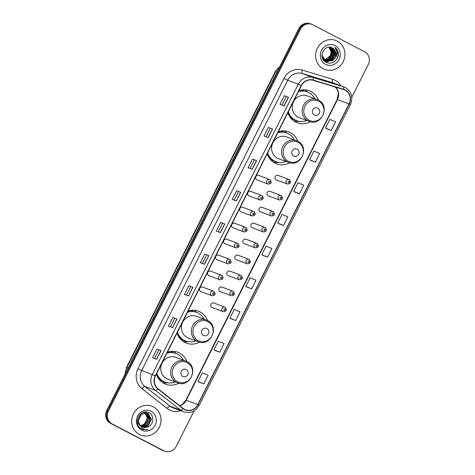 <?xml version="1.0" encoding="UTF-8"?>
<svg xmlns="http://www.w3.org/2000/svg" width="475" height="475" viewBox="0 0 475 475"><rect width="100%" height="100%" fill="white"/><g stroke="black" fill="none" stroke-linecap="round" stroke-linejoin="round"><path stroke-width="0.71" d="M186.895 361.582A17.094 16.067 110.5 0 0 179.425 352.973A17.094 16.067 110.5 0 0 177.733 352.218A17.094 16.067 110.5 0 0 167.449 352.07M156.346 374.146A17.094 16.067 110.5 0 0 164.071 383.497A17.094 16.067 110.5 0 0 165.763 384.251A17.094 16.067 110.5 0 0 178.814 383.194M207.545 320.518A17.094 16.067 110.5 0 0 200.076 311.909A17.094 16.067 110.5 0 0 198.384 311.155A17.094 16.067 110.5 0 0 188.106 311.006M176.997 333.082A17.094 16.067 110.5 0 0 184.722 342.433A17.094 16.067 110.5 0 0 186.414 343.188A17.094 16.067 110.5 0 0 199.47 342.131M297.748 141.176A17.094 16.067 110.5 0 0 290.278 132.567A17.094 16.067 110.5 0 0 288.586 131.812A17.094 16.067 110.5 0 0 278.303 131.658M267.199 153.74A17.094 16.067 110.5 0 0 274.924 163.091A17.094 16.067 110.5 0 0 276.616 163.845A17.094 16.067 110.5 0 0 289.667 162.783M318.398 100.112A17.094 16.067 110.5 0 0 310.929 91.503A17.094 16.067 110.5 0 0 309.237 90.749A17.094 16.067 110.5 0 0 298.959 90.594M287.856 112.676A17.094 16.067 110.5 0 0 295.575 122.028A17.094 16.067 110.5 0 0 297.267 122.782A17.094 16.067 110.5 0 0 310.323 121.719M259 175.507A2.417 2.274 110.5 0 0 255.835 176.742A2.417 2.274 110.5 0 0 257.064 179.936L268.126 184.068A2.417 2.274 -69.5 0 1 266.897 180.88A2.417 2.274 -69.5 0 1 270.061 179.645L258.762 175.406M250.978 191.461A2.417 2.274 110.5 0 0 247.813 192.696A2.417 2.274 110.5 0 0 249.042 195.89L260.104 200.023A2.417 2.274 -69.5 0 1 258.869 196.828A2.417 2.274 -69.5 0 1 262.034 195.593M242.951 207.415A2.417 2.274 110.5 0 0 239.792 208.65A2.417 2.274 110.5 0 0 241.021 211.844L252.077 215.977A2.417 2.274 -69.5 0 1 250.848 212.782A2.417 2.274 -69.5 0 1 254.012 211.547M234.929 223.369A2.417 2.274 110.5 0 0 231.764 224.604A2.417 2.274 110.5 0 0 232.993 227.792L244.055 231.931A2.417 2.274 -69.5 0 1 242.826 228.736A2.417 2.274 -69.5 0 1 245.985 227.501M226.908 239.323A2.417 2.274 110.5 0 0 223.743 240.558A2.417 2.274 110.5 0 0 224.972 243.746L236.027 247.879A2.417 2.274 -69.5 0 1 234.798 244.69A2.417 2.274 -69.5 0 1 237.963 243.455L226.664 239.216M218.88 255.277A2.417 2.274 110.5 0 0 215.721 256.512A2.417 2.274 110.5 0 0 216.95 259.7L228.006 263.833A2.417 2.274 -69.5 0 1 226.777 260.644A2.417 2.274 -69.5 0 1 229.942 259.409M210.858 271.231A2.417 2.274 110.5 0 0 207.694 272.466A2.417 2.274 110.5 0 0 208.923 275.654L219.984 279.787A2.417 2.274 -69.5 0 1 218.755 276.598A2.417 2.274 -69.5 0 1 221.914 275.363M202.837 287.185A2.417 2.274 110.5 0 0 199.672 288.414A2.417 2.274 110.5 0 0 200.901 291.608L211.957 295.741A2.417 2.274 -69.5 0 1 210.728 292.553A2.417 2.274 -69.5 0 1 213.893 291.317M270.275 191.449A2.417 2.274 110.5 0 0 267.11 192.684A2.417 2.274 110.5 0 0 268.339 195.872L279.395 200.005A2.417 2.274 -69.5 0 1 278.166 196.816A2.417 2.274 -69.5 0 1 281.331 195.581M262.248 207.403A2.417 2.274 110.5 0 0 259.083 208.638A2.417 2.274 110.5 0 0 260.318 211.826L271.373 215.959A2.417 2.274 -69.5 0 1 270.144 212.77A2.417 2.274 -69.5 0 1 273.309 211.535M254.226 223.351A2.417 2.274 110.5 0 0 251.061 224.586A2.417 2.274 110.5 0 0 252.29 227.78L263.352 231.913A2.417 2.274 -69.5 0 1 262.117 228.724A2.417 2.274 -69.5 0 1 265.282 227.489M246.198 239.305A2.417 2.274 110.5 0 0 243.04 240.54A2.417 2.274 110.5 0 0 244.269 243.734L255.324 247.867A2.417 2.274 -69.5 0 1 254.095 244.672A2.417 2.274 -69.5 0 1 257.26 243.438L245.961 239.198M278.297 175.495A2.417 2.274 110.5 0 0 275.132 176.73A2.417 2.274 110.5 0 0 276.361 179.918L287.423 184.051A2.417 2.274 -69.5 0 1 286.188 180.862A2.417 2.274 -69.5 0 1 289.352 179.627L278.059 175.388M238.177 255.259A2.417 2.274 110.5 0 0 235.012 256.494A2.417 2.274 110.5 0 0 236.247 259.688L247.303 263.821A2.417 2.274 -69.5 0 1 246.074 260.627A2.417 2.274 -69.5 0 1 249.238 259.392M230.155 271.213A2.417 2.274 110.5 0 0 226.991 272.448A2.417 2.274 110.5 0 0 228.22 275.637L239.281 279.775A2.417 2.274 -69.5 0 1 238.046 276.581A2.417 2.274 -69.5 0 1 241.211 275.346M222.128 287.167A2.417 2.274 110.5 0 0 218.969 288.402A2.417 2.274 110.5 0 0 220.198 291.591L231.254 295.723A2.417 2.274 -69.5 0 1 230.025 292.535A2.417 2.274 -69.5 0 1 233.189 291.3M214.106 303.121A2.417 2.274 110.5 0 0 210.942 304.356A2.417 2.274 110.5 0 0 212.171 307.545L223.232 311.677A2.417 2.274 -69.5 0 1 222.003 308.489A2.417 2.274 -69.5 0 1 225.162 307.254M170.917 351.334A15.645 14.701 -69.5 0 1 172.888 352.581M191.567 310.27A15.645 14.701 -69.5 0 1 193.545 311.517M281.77 130.928A15.645 14.701 -69.5 0 1 283.747 132.175M302.421 89.864A15.645 14.701 -69.5 0 1 304.398 91.111M307.438 91.972A17.094 16.067 110.5 0 0 305.104 89.834M286.787 133.036A17.094 16.067 110.5 0 0 284.454 130.898M196.585 312.378A17.094 16.067 110.5 0 0 194.251 310.246M175.934 353.442A17.094 16.067 110.5 0 0 173.601 351.31M351.785 97.292L368.256 64.547A9.678 9.096 110.5 0 0 364.527 51.704L312.865 24.795A9.678 9.096 110.5 0 0 311.909 24.367L310.252 23.75A9.678 9.096 110.5 0 0 298.793 28.613L106.744 410.453A9.678 9.096 110.5 0 0 110.473 423.296L162.135 450.205A9.678 9.096 110.5 0 0 163.091 450.633L163.922 450.941A9.678 9.096 110.5 0 1 162.967 450.514A9.678 9.096 110.5 0 0 163.922 450.941L164.748 451.25A9.678 9.096 110.5 0 0 176.207 446.387L194.073 410.869M311.077 24.059A9.678 9.096 110.5 0 0 299.618 28.922L107.576 410.762A9.678 9.096 110.5 0 0 111.298 423.605L162.967 450.514L111.298 423.605A9.678 9.096 110.5 0 1 107.576 410.762L299.618 28.922A9.678 9.096 110.5 0 1 311.077 24.059M337.244 41.129A15.485 14.553 110.5 0 0 335.718 40.446A15.485 14.553 110.5 0 0 316.997 49.032A15.485 14.553 110.5 0 0 323.344 68.774A15.485 14.553 110.5 0 0 324.87 69.457A15.485 14.553 110.5 0 0 343.591 60.871A15.485 14.553 110.5 0 0 337.244 41.129A15.485 14.553 110.5 0 0 335.718 40.446A15.485 14.553 110.5 0 0 316.997 49.032A15.485 14.553 110.5 0 0 323.344 68.774A15.485 14.553 110.5 0 0 324.87 69.457A15.485 14.553 110.5 0 0 343.591 60.871A15.485 14.553 110.5 0 0 337.244 41.129M153.312 406.843A15.485 14.553 110.5 0 0 151.78 406.161A15.485 14.553 110.5 0 0 133.065 414.746A15.485 14.553 110.5 0 0 139.407 434.488A15.485 14.553 110.5 0 0 140.938 435.171A15.485 14.553 110.5 0 0 159.653 426.586A15.485 14.553 110.5 0 0 153.312 406.843A15.485 14.553 110.5 0 0 151.78 406.161A15.485 14.553 110.5 0 0 133.065 414.746A15.485 14.553 110.5 0 0 139.407 434.488A15.485 14.553 110.5 0 0 140.938 435.171A15.485 14.553 110.5 0 0 159.653 426.586A15.485 14.553 110.5 0 0 153.312 406.843M345.088 90.167A10.325 9.702 -69.5 0 1 349.06 103.865L197.802 404.617A10.325 9.702 -69.5 0 1 185.577 409.8A10.325 9.702 -69.5 0 1 183.13 408.423L157.997 388.722A10.325 9.702 -69.5 0 1 155.444 375.939L301.435 85.672A10.325 9.702 -69.5 0 1 313.114 80.299L343.52 89.526A10.325 9.702 -69.5 0 1 344.066 89.71A10.325 9.702 -69.5 0 1 345.088 90.167M345.2 89.935A10.581 9.945 110.5 0 0 343.597 89.276L313.191 80.055A10.581 9.945 110.5 0 0 301.221 85.559L155.23 375.826A10.581 9.945 110.5 0 0 157.842 388.93L182.976 408.631A10.581 9.945 110.5 0 0 198.016 404.724L349.273 103.978A10.581 9.945 110.5 0 0 345.2 89.935M199.69 382.327L203.822 383.877L208.169 375.238L202.374 372.804L198.027 381.443L199.732 382.345M215.62 350.651L219.753 352.201L224.099 343.562L218.304 341.127L213.964 349.766L215.662 350.669M231.551 318.974L235.683 320.524L240.029 311.885L234.24 309.451L229.894 318.09L231.592 318.992M247.487 287.298L251.613 288.848L255.96 280.208L250.171 277.774L245.824 286.413L247.523 287.316M327.144 128.915L331.271 130.465L335.617 121.826L329.828 119.397L325.482 128.036L327.18 128.939M311.208 160.592L315.341 162.141L319.687 153.502L313.898 151.074L309.552 159.713L311.25 160.615M295.278 192.268L299.41 193.818L303.757 185.179L297.962 182.75L293.621 191.389L295.319 192.292M279.348 223.945L283.48 225.494L287.826 216.855L282.031 214.421L277.685 223.06L279.389 223.968M263.417 255.621L267.55 257.171L271.89 248.532L266.101 246.098L261.755 254.737L263.453 255.639M311.909 24.367A9.678 9.096 110.5 0 0 300.443 29.23L108.401 411.071A9.678 9.096 110.5 0 0 112.13 423.914L163.792 450.822A9.678 9.096 110.5 0 0 164.748 451.25M188.539 295.967L184.407 294.423L188.753 285.784L192.886 287.327L188.539 295.967M172.609 327.643L168.477 326.099L172.823 317.46L176.955 319.004L172.609 327.643M156.679 359.32L152.546 357.776L156.893 349.137L161.025 350.681L156.679 359.32M236.336 200.937L232.204 199.393L236.55 190.754L240.683 192.298L236.336 200.937M252.267 169.266L248.134 167.717L252.48 159.078L256.613 160.627L252.267 169.266M268.197 137.59L264.064 136.04L268.411 127.401L272.543 128.951L268.197 137.59M284.133 105.913L279.995 104.363L284.341 95.724L288.473 97.274L284.133 105.913M204.476 264.29L200.337 262.746L204.683 254.107L208.816 255.651L204.476 264.29M220.406 232.613L216.273 231.07L220.614 222.431L224.752 223.974L220.406 232.613M220.614 222.431L224.752 223.974M204.683 254.107L208.816 255.651M284.341 95.724L288.473 97.274M268.411 127.401L272.543 128.951M252.48 159.078L256.613 160.627M236.55 190.754L240.683 192.298M156.893 349.137L161.025 350.681M172.823 317.46L176.955 319.004M188.753 285.784L192.886 287.327M267.55 257.171L261.755 254.737M283.48 225.494L277.685 223.06M299.41 193.818L293.621 191.389M315.341 162.141L309.552 159.713M331.271 130.465L325.482 128.036M251.613 288.848L245.824 286.413M235.683 320.524L229.894 318.09M219.753 352.201L213.964 349.766M203.822 383.877L198.027 381.443M218.263 231.818L222.49 223.404M234.193 200.141L238.42 191.728M250.123 168.465L254.357 160.051M266.059 136.788L270.287 128.375M281.99 105.112L286.217 96.704M202.332 263.488L206.56 255.081M186.402 295.165L190.629 286.757M170.466 326.842L174.699 318.434M154.535 358.518L158.769 350.111M324.698 60.592L323.148 59.494M330.618 47.322L334.186 53.313L330.737 59.761L325.464 60.836M335.344 57.736A7.291 6.852 110.5 0 0 332.536 48.058C324.455 43.065 317.3 58.039 325.856 62.112C331.497 65.675 339.417 59.583 338.265 52.927C337.85 50.576 336.728 48.711 334.905 47.34C337.63 50.475 337.772 53.942 335.344 57.736L332.809 60.533L326.468 61.305L325.731 60.978L321.931 55.005M330.832 47.369L331.758 47.767L335.219 53.699L331.77 60.147L325.957 61.091M325.47 60.883L322.181 57.202M330.927 47.405L331.503 47.666L334.958 53.604L331.514 60.046L325.832 61.032M329.579 47.197L332.12 52.541L328.67 58.989L324.532 60.188M329.436 47.191L331.859 52.446L328.415 58.888L324.419 60.093M330.125 47.245L333.153 52.927L329.703 59.375L324.989 60.533M329.988 47.227L332.892 52.832L329.448 59.274L324.876 60.45M330.505 47.304L333.925 53.218L330.481 59.66L325.345 60.764M332.536 48.058L335.991 53.99L332.548 60.438L326.337 61.257M335.017 45.564A10.515 9.886 110.5 0 0 321.522 50.38A10.515 9.886 110.5 0 0 325.571 64.339A10.515 9.886 110.5 0 0 339.067 59.523A10.515 9.886 110.5 0 0 335.017 45.564M328.997 47.197L331.087 52.155L330.178 55.801A7.291 6.852 110.5 0 0 328.872 47.209M330.178 55.801L324.609 60.093M334.905 47.34L338.23 54.085L337.434 57.962M332.981 48.313L333.278 48.883M333.438 49.252L334.079 52.125M331.366 59.292L328.837 61.138M328.433 61.322L327.75 61.59M327.631 61.625L325.696 62.017M331.948 47.928L332.245 48.498M332.405 48.866L333.046 51.739M330.333 58.906L327.803 60.752M327.4 60.937L326.717 61.198M326.432 61.293L325.06 61.584M333.147 48.42L333.48 49.103M333.664 49.548L334.18 53.574M332.429 58.229L329.223 61.055M328.753 61.287L327.952 61.608M327.815 61.655L325.779 62.065M314.331 115.009A3.871 3.64 110.5 0 0 319.295 113.234A3.871 3.64 110.5 0 0 317.805 108.098A3.871 3.64 110.5 0 0 312.841 109.873A3.871 3.64 110.5 0 0 314.331 115.009M318.375 100.1A11.614 10.913 110.5 0 0 317.229 99.59L307.319 95.885A11.614 10.913 110.5 0 0 293.283 102.321A11.614 10.913 110.5 0 0 298.039 117.129A11.614 10.913 110.5 0 0 299.185 117.64L309.094 121.345C321.504 126.754 330.737 105.717 318.416 100.118L317.229 99.59A11.614 10.913 110.5 0 0 303.187 106.026A11.614 10.913 110.5 0 0 307.948 120.834A11.614 10.913 110.5 0 0 309.094 121.345M288.283 111.821A15.325 14.398 110.5 0 0 295.135 119.979A15.325 14.398 110.5 0 0 296.649 120.656A15.325 14.398 110.5 0 0 306.743 120.466M314.878 98.711A15.325 14.398 110.5 0 0 308.892 92.625A15.325 14.398 110.5 0 0 307.378 91.948A15.325 14.398 110.5 0 0 298.383 91.74M288.076 112.237A15.325 14.398 110.5 0 0 294.72 119.825A15.325 14.398 110.5 0 0 296.234 120.502L296.649 120.656M304.172 91.075A15.325 14.398 110.5 0 0 303.103 90.458A15.325 14.398 110.5 0 0 301.934 89.918M307.378 91.948L306.963 91.794A15.325 14.398 110.5 0 0 298.543 91.42M298.876 90.755A15.467 14.535 110.5 0 1 299.333 90.677L299.197 90.517M299.268 121.345L298.502 121.404A16.773 15.764 -69.5 0 1 293.989 121.072M293.675 156.073A3.871 3.64 110.5 0 0 298.644 154.298A3.871 3.64 110.5 0 0 297.154 149.162A3.871 3.64 110.5 0 0 292.184 150.937A3.871 3.64 110.5 0 0 293.675 156.073M297.718 141.164A11.614 10.913 110.5 0 0 296.572 140.653L286.668 136.948A11.614 10.913 110.5 0 0 272.632 143.385A11.614 10.913 110.5 0 0 277.388 158.193A11.614 10.913 110.5 0 0 278.534 158.703L288.444 162.408C300.847 167.817 310.08 146.781 297.766 141.182L296.572 140.653A11.614 10.913 110.5 0 0 282.536 147.09A11.614 10.913 110.5 0 0 287.292 161.898A11.614 10.913 110.5 0 0 288.444 162.408M267.633 152.885A15.325 14.398 110.5 0 0 274.479 161.043A15.325 14.398 110.5 0 0 275.993 161.72A15.325 14.398 110.5 0 0 286.092 161.53M294.227 139.775A15.325 14.398 110.5 0 0 288.242 133.689A15.325 14.398 110.5 0 0 286.728 133.012A15.325 14.398 110.5 0 0 277.733 132.804M267.419 153.3A15.325 14.398 110.5 0 0 274.069 160.888A15.325 14.398 110.5 0 0 275.583 161.565L275.993 161.72M283.516 132.139A15.325 14.398 110.5 0 0 282.453 131.522A15.325 14.398 110.5 0 0 281.277 130.981M286.728 133.012L286.312 132.857A15.325 14.398 110.5 0 0 277.893 132.483M278.225 131.818A15.467 14.535 110.5 0 1 278.683 131.741L278.546 131.581M278.617 162.408L277.845 162.468A16.773 15.764 -69.5 0 1 273.333 162.135M203.478 335.415A3.871 3.64 110.5 0 0 208.442 333.646A3.871 3.64 110.5 0 0 206.952 328.504A3.871 3.64 110.5 0 0 201.988 330.279A3.871 3.64 110.5 0 0 203.478 335.415M207.522 320.506A11.614 10.913 110.5 0 0 206.37 319.996L196.466 316.297A11.614 10.913 110.5 0 0 182.43 322.733A11.614 10.913 110.5 0 0 187.186 337.541A11.614 10.913 110.5 0 0 188.332 338.052L198.241 341.751C210.651 347.166 219.883 326.123 207.563 320.53L206.37 319.996A11.614 10.913 110.5 0 0 192.333 326.432A11.614 10.913 110.5 0 0 197.089 341.24A11.614 10.913 110.5 0 0 198.241 341.751M177.43 332.227A15.325 14.398 110.5 0 0 184.282 340.385A15.325 14.398 110.5 0 0 185.796 341.062A15.325 14.398 110.5 0 0 195.89 340.878M204.024 319.117A15.325 14.398 110.5 0 0 198.039 313.031A15.325 14.398 110.5 0 0 196.525 312.354A15.325 14.398 110.5 0 0 187.53 312.146M177.217 332.648A15.325 14.398 110.5 0 0 183.867 340.231A15.325 14.398 110.5 0 0 185.381 340.907L185.796 341.062M193.319 311.487A15.325 14.398 110.5 0 0 192.25 310.87A15.325 14.398 110.5 0 0 191.081 310.323M196.525 312.354L196.11 312.2A15.325 14.398 110.5 0 0 187.69 311.826M188.023 311.161A15.467 14.535 110.5 0 1 188.48 311.083L188.343 310.929M188.415 341.751L187.643 341.81A16.773 15.764 -69.5 0 1 183.136 341.478M182.822 376.479A3.871 3.64 110.5 0 0 187.791 374.71A3.871 3.64 110.5 0 0 186.301 369.568A3.871 3.64 110.5 0 0 181.331 371.343A3.871 3.64 110.5 0 0 182.822 376.479M186.865 361.57A11.614 10.913 110.5 0 0 185.719 361.059L175.815 357.36A11.614 10.913 110.5 0 0 161.773 363.797A11.614 10.913 110.5 0 0 166.535 378.605A11.614 10.913 110.5 0 0 167.681 379.115L177.585 382.814C189.994 388.229 199.227 367.187 186.907 361.594L185.719 361.059A11.614 10.913 110.5 0 0 171.683 367.496A11.614 10.913 110.5 0 0 176.439 382.304A11.614 10.913 110.5 0 0 177.585 382.814M156.774 373.291A15.325 14.398 110.5 0 0 163.626 381.449A15.325 14.398 110.5 0 0 165.14 382.126A15.325 14.398 110.5 0 0 175.239 381.942M183.374 360.181A15.325 14.398 110.5 0 0 177.389 354.095A15.325 14.398 110.5 0 0 175.869 353.418A15.325 14.398 110.5 0 0 166.873 353.21M156.566 373.712A15.325 14.398 110.5 0 0 163.216 381.294A15.325 14.398 110.5 0 0 164.73 381.971L165.14 382.126M172.662 352.551A15.325 14.398 110.5 0 0 171.6 351.933A15.325 14.398 110.5 0 0 170.424 351.387M175.869 353.418L175.459 353.263A15.325 14.398 110.5 0 0 167.04 352.889M167.372 352.224A15.467 14.535 110.5 0 1 167.829 352.147L167.693 351.993M167.764 382.814L166.992 382.874A16.773 15.764 -69.5 0 1 162.48 382.541M144.768 412.288L145.249 412.49M145.409 412.573L145.873 412.834M144.602 412.229L145.083 412.448M139.959 425.778L137.328 421.978M143.302 412.431L146.561 412.983M146.722 413.06L150.189 419.009L146.698 425.434L141.609 426.538M143.836 412.276L146.08 412.775M145.914 412.716L146.395 412.935M147.778 426.936C153.805 425.018 154.553 415.69 149.322 413.042C140.446 407.473 132.139 423.688 141.318 428.782L142.708 429.453L148.093 429.643C145.813 429.81 143.753 429.228 141.912 427.892L138.908 423.231A7.291 6.852 110.5 0 0 142.049 426.787A7.291 6.852 110.5 0 0 142.773 427.114A7.291 6.852 110.5 0 0 147.778 426.936L142.696 427.084M138.908 423.231L138.35 420.767L141.402 414.17L147.393 413.268L148.093 413.582L151.501 419.496L148.01 425.927L142.221 426.877M139.252 424.365L138.023 420.642L141.075 414.052L147.393 413.268M147.226 413.208L147.761 413.458L151.175 419.378L147.683 425.802L142.067 426.799M144.709 412.442L145.154 412.763M145.297 412.888L147.565 418.024L144.073 424.454L140.475 425.642M140.404 425.57A7.291 6.852 110.5 0 0 145.006 423.296L147.238 417.905L145.107 412.888M144.531 412.419L144.964 412.763M146.021 412.929L148.877 418.517L145.386 424.947L141.028 426.128M145.237 412.532L145.694 412.811M145.843 412.912L148.55 418.392L145.059 424.822L140.885 426.016M146.549 413.018L149.863 418.885L146.371 425.315L141.461 426.443M151.08 411.279A10.515 9.886 110.5 0 0 137.584 416.094A10.515 9.886 110.5 0 0 141.639 430.053A10.515 9.886 110.5 0 0 155.135 425.238A10.515 9.886 110.5 0 0 151.08 411.279M148.093 429.643L142.619 429.424M298.793 28.613L300.443 29.23M162.135 450.205L163.792 450.822M110.473 423.296L112.13 423.914M106.744 410.453L108.401 411.071M279.484 66.999A12.902 12.124 110.5 0 0 275.648 71.642L276.913 72.111M124.978 374.205L126.38 367.585L275.268 71.541L275.648 71.642L126.76 367.68L128.024 368.149M126.38 367.585L126.76 367.68A12.902 12.124 110.5 0 0 125.299 373.558M349.06 103.865L337.488 99.536A10.325 9.702 110.5 0 0 335.255 87.02M180.583 410.685A16.126 15.158 -69.5 0 1 169.338 409.812A16.126 15.158 -69.5 0 1 167.111 408.381L141.977 388.675A16.126 15.158 -69.5 0 1 137.993 368.707L283.985 78.434A16.126 15.158 -69.5 0 1 302.231 70.045L332.637 79.272A16.126 15.158 -69.5 0 1 340.878 85.761M182.976 408.631A3.224 1.057 128.1 0 1 180.625 410.127L170.038 406.173A12.902 12.124 110.5 0 0 171.819 407.318A12.902 12.124 110.5 0 0 173.096 407.888L183.677 411.843A12.902 12.124 -69.5 0 1 180.625 410.127L155.491 390.426A12.902 12.124 -69.5 0 1 152.303 374.448L298.288 84.176L301.221 85.559M313.191 80.055A3.224 1.098 106.9 0 0 312.888 77.467L302.308 73.512A12.902 12.124 110.5 0 0 287.707 80.222L298.288 84.176A12.902 12.124 -69.5 0 1 312.888 77.467L343.294 86.693A12.902 12.124 -69.5 0 1 343.977 86.919A12.902 12.124 -69.5 0 1 345.254 87.489M198.016 404.724L199.15 405.412L350.413 104.66C353.287 97.363 351.577 91.645 345.295 87.507L333.391 82.965A12.902 12.124 110.5 0 0 332.714 82.733L302.308 73.512A3.224 1.098 -73.1 0 1 302.231 70.045M343.597 89.276A3.224 1.098 106.9 0 0 343.294 86.693L332.714 82.733A3.224 1.098 -73.1 0 1 332.637 79.272M155.23 375.826L141.716 370.494A12.902 12.124 110.5 0 0 144.905 386.466L170.038 406.173A3.224 1.057 -51.9 0 0 167.111 408.381M157.842 388.93A3.224 1.057 128.1 0 1 155.491 390.426L144.905 386.466A3.224 1.057 -51.9 0 0 141.977 388.675M350.413 104.66L349.273 103.978M283.985 78.434L287.707 80.222L141.716 370.494L137.993 368.707M179.681 405.721A10.325 9.702 110.5 0 0 186.224 400.288L337.488 99.536L337.143 99.453L338.313 93.539L338.004 91.693L336.989 89.235L335.154 86.984M197.802 404.617L185.879 400.199L337.143 99.453M220.293 232.578L224.639 223.939M236.229 200.901L240.57 192.262M252.16 169.225L256.5 160.586M268.09 137.548L272.43 128.909M284.02 105.872L288.367 97.238M204.363 264.248L208.709 255.615M188.433 295.925L192.779 287.292M172.502 327.602L176.842 318.968M156.572 359.278L160.912 350.645M309.1 120.264A10.67 10.022 110.5 0 0 322.792 115.377A10.67 10.022 110.5 0 0 318.683 101.217A10.67 10.022 110.5 0 0 304.992 106.103A10.67 10.022 110.5 0 0 309.1 120.264M288.913 115.259A15.467 14.535 110.5 0 0 293.888 119.658A15.467 14.535 110.5 0 0 297.582 120.965M288.45 161.328A10.67 10.022 110.5 0 0 302.136 156.441A10.67 10.022 110.5 0 0 298.027 142.28A10.67 10.022 110.5 0 0 284.341 147.167A10.67 10.022 110.5 0 0 288.45 161.328M268.262 156.322A15.467 14.535 110.5 0 0 273.232 160.722A15.467 14.535 110.5 0 0 276.925 162.028M198.247 340.67A10.67 10.022 110.5 0 0 211.933 335.783A10.67 10.022 110.5 0 0 207.824 321.622A10.67 10.022 110.5 0 0 194.138 326.515A10.67 10.022 110.5 0 0 198.247 340.67M178.06 335.671A15.467 14.535 110.5 0 0 183.035 340.07A15.467 14.535 110.5 0 0 186.728 341.371M177.597 381.734A10.67 10.022 110.5 0 0 191.283 376.847A10.67 10.022 110.5 0 0 187.174 362.686A10.67 10.022 110.5 0 0 173.488 367.579A10.67 10.022 110.5 0 0 177.597 381.734M157.409 376.734A15.467 14.535 110.5 0 0 162.379 381.134A15.467 14.535 110.5 0 0 166.072 382.434M289.144 181.26A0.808 0.76 110.5 0 0 288.111 181.628A0.808 0.76 110.5 0 0 288.42 182.703A0.808 0.76 110.5 0 0 289.459 182.329A0.808 0.76 110.5 0 0 289.144 181.26M281.123 197.214A0.808 0.76 110.5 0 0 280.09 197.582A0.808 0.76 110.5 0 0 280.398 198.651A0.808 0.76 110.5 0 0 281.432 198.283A0.808 0.76 110.5 0 0 281.123 197.214M273.101 213.168A0.808 0.76 110.5 0 0 272.062 213.536A0.808 0.76 110.5 0 0 272.377 214.605A0.808 0.76 110.5 0 0 273.41 214.237A0.808 0.76 110.5 0 0 273.101 213.168M265.074 229.122A0.808 0.76 110.5 0 0 264.041 229.49A0.808 0.76 110.5 0 0 264.349 230.559A0.808 0.76 110.5 0 0 265.388 230.191A0.808 0.76 110.5 0 0 265.074 229.122M257.052 245.07A0.808 0.76 110.5 0 0 256.019 245.444A0.808 0.76 110.5 0 0 256.328 246.513A0.808 0.76 110.5 0 0 257.361 246.145A0.808 0.76 110.5 0 0 257.052 245.07M249.031 261.024A0.808 0.76 110.5 0 0 247.992 261.398A0.808 0.76 110.5 0 0 248.306 262.467A0.808 0.76 110.5 0 0 249.339 262.099A0.808 0.76 110.5 0 0 249.031 261.024M241.003 276.978A0.808 0.76 110.5 0 0 239.97 277.347A0.808 0.76 110.5 0 0 240.279 278.421A0.808 0.76 110.5 0 0 241.318 278.047A0.808 0.76 110.5 0 0 241.003 276.978M232.982 292.933A0.808 0.76 110.5 0 0 231.948 293.301A0.808 0.76 110.5 0 0 232.257 294.375A0.808 0.76 110.5 0 0 233.29 294.001A0.808 0.76 110.5 0 0 232.982 292.933M224.96 308.887A0.808 0.76 110.5 0 0 223.921 309.255A0.808 0.76 110.5 0 0 224.236 310.323A0.808 0.76 110.5 0 0 225.269 309.955A0.808 0.76 110.5 0 0 224.96 308.887M269.129 182.715A0.808 0.76 110.5 0 0 270.162 182.347A0.808 0.76 110.5 0 0 269.853 181.278A0.808 0.76 110.5 0 0 268.814 181.646A0.808 0.76 110.5 0 0 269.129 182.715M261.102 198.669A0.808 0.76 110.5 0 0 262.141 198.301A0.808 0.76 110.5 0 0 261.826 197.226A0.808 0.76 110.5 0 0 260.793 197.6A0.808 0.76 110.5 0 0 261.102 198.669M253.08 214.623A0.808 0.76 110.5 0 0 254.113 214.255A0.808 0.76 110.5 0 0 253.804 213.18A0.808 0.76 110.5 0 0 252.771 213.554A0.808 0.76 110.5 0 0 253.08 214.623M245.058 230.577A0.808 0.76 110.5 0 0 246.092 230.203A0.808 0.76 110.5 0 0 245.783 229.134A0.808 0.76 110.5 0 0 244.744 229.502A0.808 0.76 110.5 0 0 245.058 230.577M237.031 246.531A0.808 0.76 110.5 0 0 238.064 246.157A0.808 0.76 110.5 0 0 237.755 245.088A0.808 0.76 110.5 0 0 236.722 245.456A0.808 0.76 110.5 0 0 237.031 246.531M229.009 262.479A0.808 0.76 110.5 0 0 230.042 262.111A0.808 0.76 110.5 0 0 229.734 261.042A0.808 0.76 110.5 0 0 228.701 261.41A0.808 0.76 110.5 0 0 229.009 262.479M220.988 278.433A0.808 0.76 110.5 0 0 222.021 278.065A0.808 0.76 110.5 0 0 221.706 276.996A0.808 0.76 110.5 0 0 220.673 277.364A0.808 0.76 110.5 0 0 220.988 278.433M212.96 294.387A0.808 0.76 110.5 0 0 213.993 294.019A0.808 0.76 110.5 0 0 213.685 292.95A0.808 0.76 110.5 0 0 212.652 293.318A0.808 0.76 110.5 0 0 212.96 294.387M275.268 71.541L279.739 66.494M183.677 411.843C190.297 413.695 195.457 411.552 199.15 405.412M179.568 405.632L182.24 404.362L185.879 400.199M287.423 184.051C290.712 183.754 291.365 182.281 289.376 179.639M270.032 191.342L281.348 195.587C283.343 198.235 282.69 199.708 279.395 200.005M262.01 207.296L273.327 211.541C275.316 214.189 274.669 215.662 271.373 215.959M253.988 223.244L265.305 227.495C267.294 230.143 266.641 231.616 263.352 231.913M255.324 247.867C258.62 247.57 259.273 246.098 257.278 243.449M237.939 255.152L249.256 259.403C251.245 262.046 250.598 263.518 247.303 263.821M229.912 271.106L241.235 275.358C243.224 278 242.571 279.472 239.281 279.775M221.89 287.06L233.207 291.312C235.202 293.954 234.549 295.426 231.254 295.723M213.869 303.014L225.186 307.26C227.175 309.908 226.522 311.38 223.232 311.677M268.126 184.068C271.421 183.772 272.068 182.299 270.079 179.651M260.104 200.023C263.393 199.726 264.047 198.253 262.058 195.605L250.735 191.354M252.077 215.977C255.372 215.674 256.025 214.201 254.03 211.559L242.713 207.308M244.055 231.931C247.344 231.628 247.998 230.155 246.008 227.513L234.692 223.262M236.027 247.879C239.323 247.582 239.976 246.109 237.987 243.467M228.006 263.833C231.301 263.536 231.948 262.063 229.959 259.415L218.643 255.17M219.984 279.787C223.274 279.49 223.927 278.017 221.938 275.369L210.621 271.124M211.957 295.741C215.252 295.444 215.905 293.972 213.916 291.323L202.593 287.078"/></g></svg>
